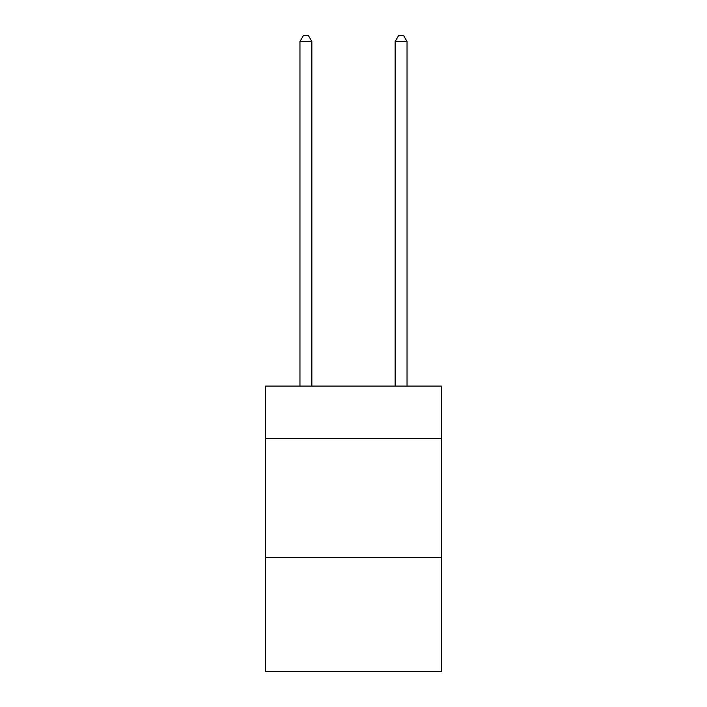 <?xml version="1.0" encoding="UTF-8"?>
<svg xmlns="http://www.w3.org/2000/svg" width="707" height="707" viewBox="0 0 707 707"><rect width="100%" height="100%" fill="white"/><g stroke="black" fill="none" stroke-linecap="round" stroke-linejoin="round"><path stroke-width="1.06" d="M441.548 438.455L441.548 386.102L265.452 386.102L265.452 438.455L441.548 438.455L441.548 671.65L265.452 671.65L265.452 438.455M441.548 557.434L265.452 557.434M311.858 386.102L311.858 41.536L299.962 41.536L299.962 386.102M299.962 41.536L303.533 35.35L308.287 35.35L311.858 41.536M407.038 386.102L407.038 41.536L395.142 41.536L395.142 386.102M395.142 41.536L398.713 35.35L403.467 35.35L407.038 41.536"/></g></svg>
